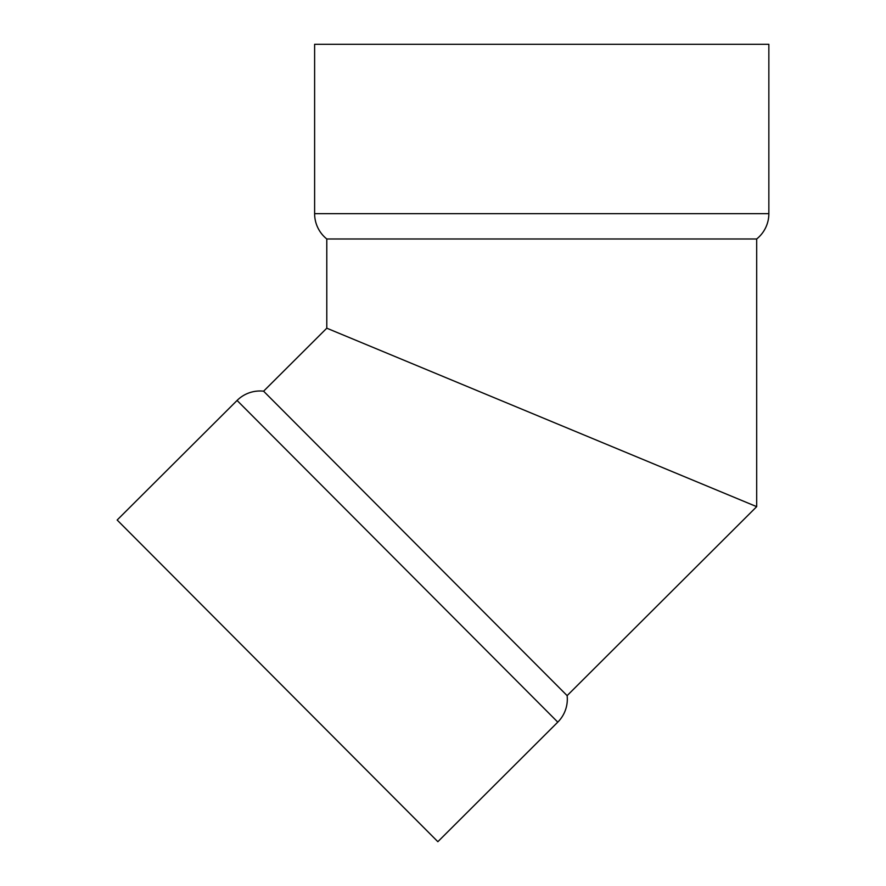 <?xml version="1.0" encoding="UTF-8"?>
<svg xmlns="http://www.w3.org/2000/svg" width="886" height="886" viewBox="0 0 886 886"><rect width="100%" height="100%" fill="white"/><g stroke="black" fill="none" stroke-linecap="round" stroke-linejoin="round"><path stroke-width="1.33" d="M768.849 213.648L314.619 213.648A32.45 32.45 0 0 0 326.79 238.976L756.688 238.976A32.45 32.45 0 0 0 768.849 213.648L314.619 213.648A32.45 32.45 0 0 0 326.79 238.976L756.688 238.976A32.45 32.45 0 0 0 768.849 213.648L768.849 44.3L314.619 44.3L314.619 213.648A32.45 32.45 0 0 0 326.79 238.976L326.79 328.197L756.688 506.648L567.129 695.632L263.596 391.191A32.45 32.45 0 0 0 237.071 400.461L557.781 722.134A32.45 32.45 0 0 0 567.129 695.632L263.596 391.191L326.79 328.197L756.688 506.648L756.688 238.976A32.45 32.45 0 0 0 768.849 213.648L768.849 44.3L314.619 44.3L314.619 213.648L768.849 213.648L768.849 44.3L314.619 44.3L314.619 213.648M743.553 501.199L735.79 497.976M729.986 495.562L725.745 493.801L729.986 495.562M715.135 489.404L709.232 486.946L715.135 489.393M703.13 484.42L696.285 481.574L703.13 484.42M689.485 478.75L681.81 475.572L689.485 478.75M674.368 472.482L666.006 469.004L674.368 472.482M657.955 465.659L654.566 464.253M640.401 458.383L630.887 454.429L640.401 458.372M623.954 451.55L326.79 328.197L326.79 238.976L756.688 238.976L756.688 506.648L567.129 695.632L263.596 391.191L326.79 328.197L263.596 391.191A32.45 32.45 0 0 0 237.071 400.461L557.781 722.134L437.861 841.7L557.781 722.134A32.45 32.45 0 0 0 567.129 695.632A32.45 32.45 0 0 1 557.781 722.134L437.861 841.7L117.151 520.027L237.071 400.461L557.781 722.134M602.602 442.69L592.28 438.404L602.602 442.69M582.733 434.439L572.068 430.02L582.733 434.439M562.134 425.889L556.984 423.752L562.134 425.889M747.485 502.827L604.13 443.321M611.938 446.566L621.883 450.697M752.579 504.942L755.647 506.216M237.071 400.461L117.151 520.027L437.861 841.7L117.151 520.027L237.071 400.461A32.45 32.45 0 0 1 263.596 391.191M277.506 680.858L324.055 727.55M426.354 830.16L422.733 826.527M418.923 822.706L417.716 821.499M411.348 815.109L394.813 798.53M390.892 794.587L349.04 752.624M666.006 469.004L670.381 470.82M729.123 495.208L708.014 486.436L729.034 495.174M693.771 480.533L707.77 486.336M637.466 457.154L684.967 476.878M552.277 421.802L541.756 417.428M335.993 332.017L338.95 333.247M446.023 377.691L459.491 383.284M708.025 486.447L720.396 491.586M720.517 491.63L747.374 502.783M756.688 238.976L756.688 506.648L567.129 695.632M743.531 501.188L740.652 499.992M740.585 499.97L735.812 497.987M693.694 480.5L685.288 477.011M600.509 441.815L552.31 421.814M326.79 238.976L326.79 328.197"/></g></svg>
